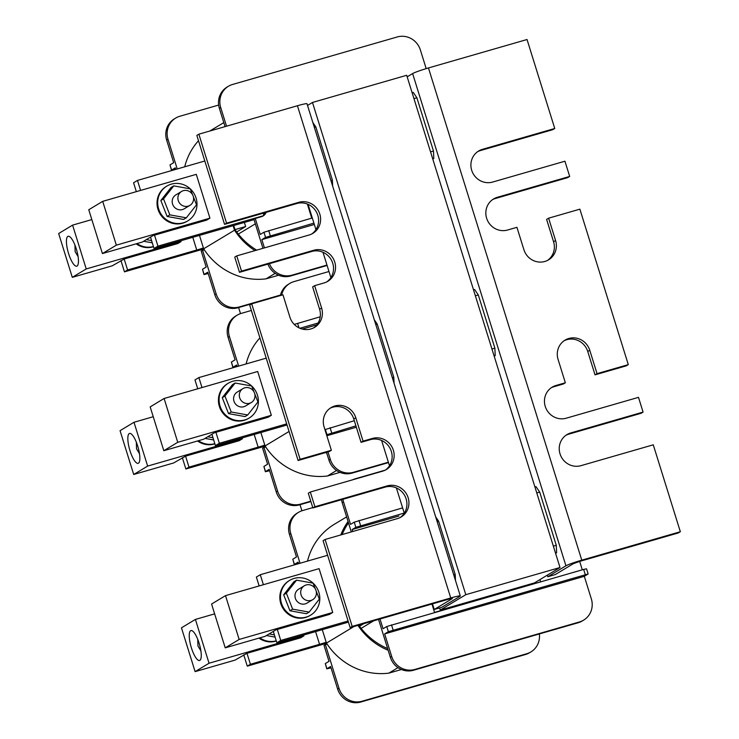 <?xml version="1.0" encoding="UTF-8"?>
<svg xmlns="http://www.w3.org/2000/svg" width="739" height="739" viewBox="0 0 739 739"><rect width="100%" height="100%" fill="white"/><g stroke="black" fill="none" stroke-linecap="round" stroke-linejoin="round"><path stroke-width="1.11" d="M237.173 366.526L236.692 364.983L232.868 367.338L237.117 366.341M310.888 501.569L299.313 504.903A18.946 18.133 -121.1 0 1 276.229 491.906L269.199 469.357L265.504 471.584L263.906 466.429L267.601 464.203L262.613 448.203L265.671 446.892M232.997 367.209L231.399 362.055L235.085 359.828L228.065 337.28A18.946 18.133 -121.1 0 1 235.75 316.015L237.099 315.211A18.946 18.133 -121.1 0 1 241.256 313.391L251.371 310.472M310.768 501.181L300.653 504.1A18.946 18.133 -121.1 0 1 277.568 491.093L263.952 447.391M238.642 366.101L229.404 336.467A18.946 18.133 -121.1 0 1 237.099 315.211M263.906 466.429L265.375 471.713L269.624 470.715M231.399 362.055L232.868 367.338M316.782 324.883L302.288 329.067M281.605 295.203A18.946 18.133 -121.1 0 1 289.808 283.425A18.946 18.133 -121.1 0 1 293.974 281.605L328.984 271.509M388.502 462.605L352.023 473.117A18.946 18.133 -121.1 0 1 328.938 460.12L326.509 452.314M388.381 462.217L353.371 472.313A18.946 18.133 -121.1 0 1 330.278 459.316L327.968 451.889M326.546 434.781L355.912 425.867M324.938 429.627L354.314 420.713M280.358 295.563A18.946 18.133 -121.1 0 1 288.469 284.238L289.808 283.425M356.337 427.216L326.841 435.733M294.251 324.412L320.236 316.791M299.923 328.264L318.066 323.035M494.114 355.949L495.204 355.625L494.197 356.235M475.371 295.776L478.299 294.935L474.614 289.503L473.514 289.817M478.299 294.935L494.881 348.171L491.952 349.02M495.204 355.625L494.881 348.171M375.754 324.513L377.223 324.088L374.267 319.738M377.223 324.088L393.804 377.333L392.335 377.749M394.063 383.301L393.804 377.333M289.06 431.474L265.061 445.95L260.876 432.537M336.568 470.494L327.46 475.99A64.949 62.168 -121.1 0 1 265.061 445.95M326.758 453.118A64.949 62.168 -121.1 0 1 325.52 452.601M340.005 472.369L327.46 475.99M246.115 363.948A63.434 60.709 -121.1 0 1 259.906 337.88M352.762 531.498L352.152 529.54L355.847 527.313L404.205 513.042M388.354 631.679L588.142 573.963L584.309 576.318L591.339 598.867A18.946 18.133 -121.1 0 1 583.644 620.123A18.946 18.133 -121.1 0 1 579.487 621.942L414.773 669.46A18.946 18.133 -121.1 0 1 391.688 656.454L384.659 633.905L388.354 631.679L386.746 626.524L383.051 628.75L380.022 619.005M579.672 561.409L582.286 569.806M398.949 516.034L352.152 529.54M352.577 479.823A18.946 18.133 -121.1 0 1 355.376 478.752L385.268 470.133M355.847 527.313L354.24 522.159L350.545 524.385L343.524 501.836A18.946 18.133 -121.1 0 1 342.914 499.296M583.644 620.123L582.304 620.936A18.946 18.133 -121.1 0 1 578.138 622.755L413.434 670.264A18.946 18.133 -121.1 0 1 390.34 657.267L378.553 619.421M351.302 531.914L342.185 502.64A18.946 18.133 -121.1 0 1 341.51 499.703M584.309 576.318L384.659 633.905M386.746 626.524L583.662 569.409L586.535 568.808L588.142 573.963M354.24 522.159L402.607 507.887M434.55 612.419L431.936 604.022L434.55 612.419L540.615 581.824L434.55 612.419M539.923 579.607L540.615 581.824L539.923 579.607M403.845 513.845L403.651 513.208L403.845 513.845M555.516 553.086L556.615 552.772L555.608 553.382M536.773 492.922L539.701 492.072L536.015 486.65L534.916 486.964M539.701 492.072L556.282 545.317L553.354 546.158M556.615 552.772L556.282 545.317M437.155 521.651L438.624 521.235L435.677 516.884M438.624 521.235L455.206 574.471L453.746 574.896M455.473 580.448L455.206 574.471M273.31 631.411L276.848 642.782L348.438 622.127M263.389 584.706L260.285 574.72L256.378 577.067L259.14 585.935M276.848 642.782L280.746 640.436L348.097 621.009M260.285 574.72L327.626 555.294M280.746 640.436L277.328 629.452M353.944 626.524L326.462 643.096L322.278 629.674M397.979 667.64L388.862 673.137A64.949 62.168 -121.1 0 1 326.462 643.096M388.16 650.265A64.949 62.168 -121.1 0 1 357.935 625.37M401.416 669.516L388.862 673.137M307.516 561.095A63.434 60.709 -121.1 0 1 334.397 524.247L346.619 516.884M340.771 534.953A63.434 60.709 -121.1 0 1 348.06 521.512M342.12 534.565A65.143 62.353 -121.1 0 1 348.485 522.898M387.633 648.565A66.325 63.48 -121.1 0 1 358.701 625.148M197.738 639.327L197.941 645.969L200.888 650.837M199.872 660.343A15.565 4.369 -106.1 0 0 199.281 643.761A15.565 4.369 -106.1 0 0 190.939 630.579A15.565 4.369 -106.1 0 0 190.634 630.709A15.565 4.369 -106.1 0 0 191.225 647.299A15.565 4.369 -106.1 0 0 199.567 660.481A15.565 4.369 -106.1 0 0 199.872 660.343M269.135 633.923L274.381 634.866M259.832 637.868A20.295 19.426 58.9 0 0 276.238 640.824M266.446 635.549L275.074 637.092M246.983 653.304L235.039 660.112L195.105 671.631L181.461 627.827L195.401 619.421L209.045 663.234L303.877 635.873L300.644 637.831L246.983 653.304L250.401 664.259L319.553 644.306A6.863 0.49 162.7 0 0 326.185 642.219M303.627 635.06L303.877 635.873M195.401 619.421L214.643 613.869M258.946 638.117A20.295 19.426 58.9 0 0 276.303 641.018M326.555 643.244A11.861 0.85 -17.3 0 1 323.47 644.149L247.269 666.144L250.401 664.259M243.759 654.856L247.269 666.144M195.105 671.631L209.045 663.234M315.59 631.605L319.553 644.306M363.671 623.716L359.487 626.238M298.574 563.672L298.094 562.13L294.27 564.485L298.519 563.487M539.35 633.942A18.946 18.133 -121.1 0 1 530.935 651.909L529.595 652.722A18.946 18.133 -121.1 0 1 525.429 654.532L360.715 702.05A18.946 18.133 -121.1 0 1 337.631 689.053L330.61 666.504L326.915 668.73L325.308 663.576L329.003 661.35L324.015 645.35L327.081 644.038M294.408 564.356L292.801 559.201L296.496 556.975L289.466 534.426A18.946 18.133 -121.1 0 1 297.161 513.162L298.501 512.358A18.946 18.133 -121.1 0 1 302.667 510.538L312.773 507.619M530.935 651.909A18.946 18.133 -121.1 0 1 526.778 653.729L362.064 701.237A18.946 18.133 -121.1 0 1 338.97 688.24L325.363 644.537M300.043 563.247L290.815 533.613A18.946 18.133 -121.1 0 1 298.501 512.358M325.308 663.576L326.777 668.85L331.026 667.853M292.801 559.201L294.27 564.485M311.738 218.134L307.35 204.029L311.738 218.134L312.301 217.968L311.738 218.134M432.703 158.802L433.802 158.479L432.795 159.088M413.969 98.629L416.888 97.788L413.203 92.357L412.113 92.671M416.888 97.788L433.479 151.024L430.551 151.874M433.802 158.479L433.479 151.024M314.352 127.367L315.821 126.942L312.865 122.591M315.821 126.942L332.402 180.187L330.933 180.602M332.661 186.154L332.402 180.187M262.474 216.305A7.445 7.122 58.9 0 0 264.895 212.73M264.433 247.898L261.855 239.621L265.55 237.395L263.943 232.24L260.248 234.466L255.26 218.467L261.532 216.656A7.445 7.122 58.9 0 0 266.086 212.389M226.531 126.203L220.721 107.543A18.946 18.133 -121.1 0 1 228.406 86.278A18.946 18.133 -121.1 0 1 232.563 84.468L397.277 36.95A18.946 18.133 -121.1 0 1 420.371 49.947L426.181 68.625M327.091 265.458L290.621 275.98A18.946 18.133 -121.1 0 1 267.924 264.109M326.971 265.07L291.96 275.167A18.946 18.133 -121.1 0 1 269.421 263.684M262.964 248.322L253.92 219.271L255.26 218.467M225.062 126.628L219.372 108.356A18.946 18.133 -121.1 0 1 227.058 87.091L228.406 86.278M314.334 224.48L261.855 239.621M263.943 232.24L312.301 217.968M265.55 237.395L313.909 223.123M407.18 76.847L412.621 73.577L565.926 565.797L547.802 576.725L555.285 574.563L573.418 563.635L579.755 561.381L678.328 532.948L680.342 531.738L581.769 560.171A13.533 0.97 162.7 0 0 565.926 565.797M255.01 250.613A64.949 62.168 -121.1 0 1 234.54 230.18L203.65 248.803L199.475 235.39M275.167 273.347L266.049 278.843A64.949 62.168 -121.1 0 1 203.65 248.803M278.603 275.222L266.049 278.843M184.713 166.802A63.434 60.709 -121.1 0 1 198.505 140.733M209.95 130.988A63.434 60.709 -121.1 0 1 211.585 129.962L223.806 122.591M234.54 230.18L233.136 225.672M256.673 250.133A66.325 63.48 -121.1 0 1 234.956 229.496L233.718 225.506M150.497 237.117L154.045 248.489L254.04 219.649M140.586 190.422L137.472 180.427L133.574 182.782L136.336 191.641M154.045 248.489L157.943 246.142L263.029 215.825M263.814 214.929L263.278 213.192M137.472 180.427L204.814 161M157.943 246.142L154.525 235.159M74.935 245.034L75.138 251.676L78.085 256.553M77.059 266.058A15.565 4.369 -106.1 0 0 76.477 249.468A15.565 4.369 -106.1 0 0 68.136 236.286A15.565 4.369 -106.1 0 0 67.831 236.415A15.565 4.369 -106.1 0 0 68.413 253.006A15.565 4.369 -106.1 0 0 76.754 266.188A15.565 4.369 -106.1 0 0 77.059 266.058M146.322 239.639L151.578 240.581M137.02 243.574A20.295 19.426 58.9 0 0 153.435 246.54M143.643 241.256L152.271 242.808M124.18 259.01L112.236 265.828L72.302 277.347L58.658 233.533L72.588 225.127L86.232 268.941L181.073 241.588L177.831 243.537L124.18 259.01L127.588 269.966L196.74 250.022A6.863 0.49 162.7 0 0 203.382 247.925M180.815 240.766L181.073 241.588M72.588 225.127L91.83 219.585M136.133 243.833A20.295 19.426 58.9 0 0 153.49 246.724M203.752 248.96A11.861 0.85 -17.3 0 1 200.666 249.856L124.466 271.85L127.588 269.966M120.947 260.571L124.466 271.85M72.302 277.347L86.232 268.941M192.787 237.321L196.74 250.022M235.03 229.607L245.653 226.54L236.683 231.944M244.369 222.439L245.653 226.54M175.771 169.379L175.291 167.836L171.466 170.192L175.716 169.194M280.377 295.508L237.912 307.757A18.946 18.133 -121.1 0 1 214.818 294.759L207.798 272.211L204.103 274.437L202.495 269.282L206.19 267.056L201.211 251.057L204.269 249.754M171.596 170.062L169.988 164.908L173.683 162.682L166.663 140.133A18.946 18.133 -121.1 0 1 174.349 118.877L175.688 118.064A18.946 18.133 -121.1 0 1 179.854 116.245L218.652 105.058M280.487 295.055L239.251 306.953A18.946 18.133 -121.1 0 1 216.167 293.946L202.551 250.244M177.231 168.954L168.002 139.329A18.946 18.133 -121.1 0 1 175.688 118.064M202.495 269.282L203.973 274.566L208.222 273.569M169.988 164.908L171.466 170.192M324.532 531.738A40.59 38.853 -121.1 0 1 326.287 530.149M301.909 510.769L300.025 504.7M240.508 313.632L238.614 307.553M560.005 567.506L465.792 594.683L440.278 610.063L534.491 582.886L560.005 567.506L406.69 75.286L312.486 102.462L307.526 105.455M465.792 594.683L312.486 102.462M440.278 610.063L439.613 607.938M325.095 539.479L323.082 540.689L350.147 627.614L352.17 626.404L325.095 539.479L397.388 518.621A17.182 16.443 58.9 0 0 401.166 516.977A17.182 16.443 58.9 0 0 408.14 497.689A17.182 16.443 58.9 0 0 387.199 485.892L314.897 506.751L312.883 507.961L385.185 487.112A17.182 16.443 -121.1 0 1 406.127 498.899A17.182 16.443 -121.1 0 1 400.141 517.54M314.897 506.751L310.306 492.017L382.608 471.168A17.182 16.443 58.9 0 0 386.386 469.514A17.182 16.443 58.9 0 0 393.36 450.227A17.182 16.443 58.9 0 0 372.419 438.439L363.061 441.137L355.792 417.766A17.182 16.443 58.9 0 0 331.063 407.623A17.182 16.443 58.9 0 0 324.088 426.911L331.368 450.273L300.117 459.288L298.103 460.508L329.354 451.492L331.368 450.273M330.084 408.27A17.182 16.443 -121.1 0 1 353.778 418.985L361.048 442.347L370.396 439.65A17.182 16.443 -121.1 0 1 391.347 451.446A17.182 16.443 -121.1 0 1 385.352 470.087M300.117 459.288L251.694 303.831L282.954 294.815L289.91 317.17A17.182 16.443 58.9 0 0 314.629 327.312A17.182 16.443 58.9 0 0 321.604 308.024L314.648 285.67L323.996 282.972A17.182 16.443 58.9 0 0 327.774 281.328A17.182 16.443 58.9 0 0 334.749 262.04A17.182 16.443 58.9 0 0 313.798 250.244L241.505 271.102L239.491 272.322L311.784 251.463A17.182 16.443 -121.1 0 1 332.735 263.25A17.182 16.443 -121.1 0 1 326.74 281.901M241.505 271.102L236.757 255.879L309.059 235.02A17.182 16.443 58.9 0 0 312.837 233.376A17.182 16.443 58.9 0 0 319.811 214.088A17.182 16.443 58.9 0 0 298.861 202.292L226.568 223.15L224.554 224.36L296.847 203.511A17.182 16.443 -121.1 0 1 317.798 215.298A17.182 16.443 -121.1 0 1 311.803 233.949M251.694 303.831L249.68 305.05L298.103 460.508M310.306 492.017L308.292 493.236L312.883 507.961M226.568 223.15L198.856 134.184L196.842 135.403L224.554 224.36M352.17 626.404L450.744 597.971A13.533 0.97 -17.3 0 1 460.305 595.967A13.533 0.97 -17.3 0 1 459.861 596.391L441.737 607.319L434.246 609.481L452.379 598.553L448.73 599.181L350.147 627.614M308.052 204.324L315.941 229.626M322.989 252.276L330.869 277.578M381.601 440.462L389.49 465.773M396.381 487.916L404.27 513.226M432.5 603.865L434.246 609.481M314.648 285.67L312.634 286.889L319.59 309.244A17.182 16.443 -121.1 0 1 313.604 327.885M236.757 255.879L234.743 257.098L239.491 272.322M198.856 134.184L297.438 105.751A13.533 0.97 -17.3 0 1 306.999 103.746L460.305 595.967M361.048 442.347L363.061 441.137M680.342 531.738L653.267 444.813L580.974 465.662A17.182 16.443 -121.1 0 1 560.023 453.875A17.182 16.443 -121.1 0 1 566.998 434.587A17.182 16.443 -121.1 0 1 570.776 432.934L643.078 412.085L638.487 397.351L566.194 418.209A17.182 16.443 -121.1 0 1 545.243 406.413A17.182 16.443 -121.1 0 1 552.218 387.125A17.182 16.443 -121.1 0 1 555.996 385.481L565.344 382.784L558.074 359.422A17.182 16.443 -121.1 0 1 565.039 340.134A17.182 16.443 -121.1 0 1 589.768 350.277L597.038 373.638L628.298 364.623L579.875 209.165L548.624 218.181L555.58 240.535A17.182 16.443 -121.1 0 1 548.606 259.823A17.182 16.443 -121.1 0 1 523.886 249.671L516.931 227.326L507.573 230.023A17.182 16.443 -121.1 0 1 486.631 218.227A17.182 16.443 -121.1 0 1 493.606 198.939A17.182 16.443 -121.1 0 1 497.384 197.285L569.677 176.436L564.938 161.213L492.645 182.062A17.182 16.443 -121.1 0 1 471.694 170.275A17.182 16.443 -121.1 0 1 478.669 150.987A17.182 16.443 -121.1 0 1 482.447 149.333L554.749 128.484L527.036 39.518L428.454 67.951A13.533 0.97 162.7 0 0 412.621 73.577M564.06 340.771A17.182 16.443 58.9 0 1 587.754 351.487L595.024 374.858L626.284 365.842L628.298 364.623M566.019 435.234A17.182 16.443 58.9 0 1 568.762 434.153L641.064 413.295L643.078 412.085M477.69 151.634A17.182 16.443 58.9 0 1 480.433 150.553L552.735 129.695L554.749 128.484M547.313 575.154L547.802 576.725M569.677 176.436L567.663 177.646L495.37 198.505A17.182 16.443 58.9 0 0 492.617 199.585M547.581 260.387A17.182 16.443 58.9 0 0 553.566 241.745L546.611 219.391L548.624 218.181M565.344 382.784L563.33 383.994L553.982 386.691A17.182 16.443 58.9 0 0 551.239 387.772M595.024 374.858L597.038 373.638M136.336 442.181L136.539 448.822L139.486 453.691M138.461 463.196A15.565 4.369 -106.1 0 0 137.879 446.615A15.565 4.369 -106.1 0 0 129.537 433.433A15.565 4.369 -106.1 0 0 129.233 433.562A15.565 4.369 -106.1 0 0 129.815 450.153A15.565 4.369 -106.1 0 0 138.165 463.335A15.565 4.369 -106.1 0 0 138.461 463.196M207.733 436.786L212.98 437.728M198.422 440.721A20.295 19.426 58.9 0 0 214.837 443.677M205.045 438.403L213.673 439.954M185.581 456.157L173.637 462.965L133.704 474.484L120.06 430.68L133.99 422.274L147.643 466.087L242.475 438.726L239.242 440.684L185.581 456.157L188.99 467.113L258.142 447.16A6.863 0.49 162.7 0 0 264.784 445.072M242.216 437.913L242.475 438.726M133.99 422.274L153.232 416.722M197.544 440.971A20.295 19.426 58.9 0 0 214.892 443.871M265.153 446.107A11.861 0.85 -17.3 0 1 262.068 447.003L185.868 468.997L188.99 467.113M182.357 457.709L185.868 468.997M133.704 474.484L147.643 466.087M254.188 434.458L258.142 447.16M254.632 393.397A8.12 7.769 58.9 0 0 242.955 388.603A8.12 7.769 58.9 0 0 239.667 397.711A8.12 7.769 58.9 0 0 251.334 402.506A8.12 7.769 58.9 0 0 254.632 393.397M242.955 388.603L237.247 392.049A8.12 7.769 58.9 0 0 233.958 401.157A8.12 7.769 58.9 0 0 245.634 405.942L251.334 402.506M257.468 395.217A20.295 19.426 58.9 0 0 251.648 385.989A20.295 19.426 58.9 0 0 228.277 383.236A20.295 19.426 58.9 0 0 220.037 406.016A20.295 19.426 58.9 0 0 249.237 417.997A20.295 19.426 58.9 0 0 257.468 395.217M228.277 383.236L227.603 383.633A20.295 19.426 58.9 0 0 219.363 406.422A20.295 19.426 58.9 0 0 248.563 418.403L249.237 417.997M253.911 391.735L251.648 385.98L235.15 383.024L224.942 396.03L231.233 412.002L247.731 414.967L257.939 401.951L254.789 393.952M235.15 383.024L232.471 384.64L222.263 397.656L228.545 413.628L245.043 416.584L247.731 414.967M177.748 442.301L271.333 415.309L268.1 417.258L214.449 432.731L203.752 439.188L163.818 450.707L177.748 442.301L164.104 398.487L257.689 371.495L271.333 415.309M164.104 398.487L150.174 406.893L163.818 450.707M224.942 396.03L222.263 397.656M231.233 412.002L228.545 413.628M211.899 434.264L215.446 445.635L287.037 424.99M201.987 387.559L198.874 377.574L194.976 379.92L197.738 388.788M215.446 445.635L219.344 443.289L286.686 423.863M198.874 377.574L266.225 358.147M219.344 443.289L215.927 432.306M316.033 590.535A8.12 7.769 58.9 0 0 304.357 585.75A8.12 7.769 58.9 0 0 301.069 594.858A8.12 7.769 58.9 0 0 312.745 599.652A8.12 7.769 58.9 0 0 316.033 590.535M304.357 585.75L298.658 589.186A8.12 7.769 58.9 0 0 295.36 598.294A8.12 7.769 58.9 0 0 307.036 603.089L312.745 599.652M318.878 592.364A20.295 19.426 58.9 0 0 313.05 583.126A20.295 19.426 58.9 0 0 289.679 580.374A20.295 19.426 58.9 0 0 281.439 603.163A20.295 19.426 58.9 0 0 310.639 615.144A20.295 19.426 58.9 0 0 318.878 592.364M289.679 580.374L289.004 580.78A20.295 19.426 58.9 0 0 280.774 603.56A20.295 19.426 58.9 0 0 309.964 615.541L310.639 615.144M315.313 588.872L313.05 583.126L296.561 580.17L286.353 593.177L292.635 609.148L309.133 612.114L319.34 599.098L316.19 591.098M296.561 580.17L293.873 581.787L283.665 594.803L289.947 610.774L306.445 613.73L309.133 612.114M239.15 639.447L332.744 612.446L329.502 614.405L275.85 629.877L265.153 636.325L225.219 647.844L239.15 639.447L225.506 595.634L319.091 568.642L332.744 612.446M225.506 595.634L211.576 604.04L225.219 647.844M286.353 593.177L283.665 594.803M292.635 609.148L289.947 610.774M193.23 196.251A8.12 7.769 58.9 0 0 181.554 191.456A8.12 7.769 58.9 0 0 178.256 200.565A8.12 7.769 58.9 0 0 189.932 205.359A8.12 7.769 58.9 0 0 193.23 196.251M181.554 191.456L175.845 194.902A8.12 7.769 58.9 0 0 172.556 204.01A8.12 7.769 58.9 0 0 184.223 208.795L189.932 205.359M196.066 198.07A20.295 19.426 58.9 0 0 190.246 188.842A20.295 19.426 58.9 0 0 166.866 186.089A20.295 19.426 58.9 0 0 158.636 208.869A20.295 19.426 58.9 0 0 187.835 220.85A20.295 19.426 58.9 0 0 196.066 198.07M166.866 186.089L166.201 186.496A20.295 19.426 58.9 0 0 157.961 209.276A20.295 19.426 58.9 0 0 187.161 221.257L187.835 220.85M192.51 194.588L190.246 188.842L173.748 185.877L163.541 198.893L169.831 214.864L186.32 217.82L196.528 204.814L193.378 196.814M173.748 185.877L171.06 187.494L160.853 200.509L167.143 216.481L183.642 219.437L186.32 217.82M116.346 245.154L209.931 218.162L206.698 220.111L153.038 235.584L142.341 242.041L102.416 253.56L116.346 245.154L102.703 201.35L196.288 174.349L209.931 218.162M102.703 201.35L88.763 209.747L102.416 253.56M163.541 198.893L160.853 200.509M169.831 214.864L167.143 216.481M299.313 504.903L300.653 504.1M276.229 491.906L277.568 491.093M228.065 337.28L229.404 336.467M353.371 472.313L352.023 473.117M330.278 459.316L328.938 460.12M326.952 434.532L325.345 429.377M331.7 432.851L330.093 427.696M298.999 327.839L297.586 323.322M579.487 621.942L578.138 622.755M414.773 669.46L413.434 670.264M391.688 656.454L390.34 657.267M343.524 501.836L342.185 502.64M393.102 629.997L391.504 624.843M585.27 574.563L583.662 569.409M360.595 525.623L358.988 520.468M525.429 654.532L526.778 653.729M360.715 702.05L362.064 701.237M337.631 689.053L338.97 688.24M289.466 534.426L290.815 533.613M291.96 275.167L290.621 275.98M220.721 107.543L219.372 108.356M270.298 235.704L268.691 230.55M238.327 234.087L255.343 223.834M237.912 307.757L239.251 306.953M214.818 294.759L216.167 293.946M166.663 140.133L168.002 139.329M361.131 628.381L373.638 620.843M385.185 487.112L387.199 485.892M370.396 439.65L372.419 438.439M311.784 251.463L313.798 250.244M296.847 203.511L298.861 202.292M297.438 105.751L450.744 597.971M319.59 309.244L321.604 308.024M353.778 418.985L355.792 417.766M428.454 67.951L581.769 560.171M480.433 150.553L482.447 149.333M495.37 198.505L497.384 197.285M553.566 241.745L555.58 240.535M587.754 351.487L589.768 350.277M553.982 386.691L555.996 385.481M568.762 434.153L570.776 432.934"/></g></svg>
